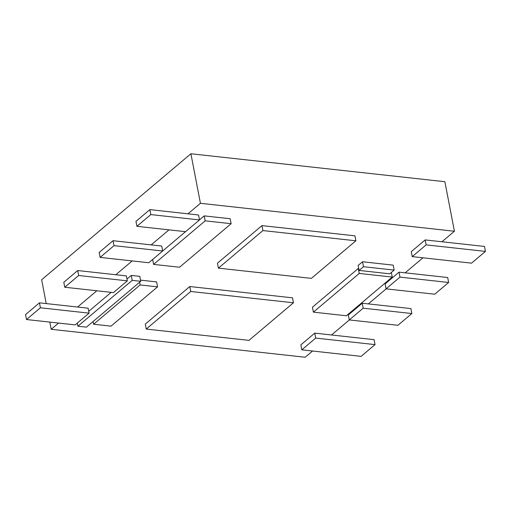 <?xml version="1.0" encoding="UTF-8"?>
<svg xmlns="http://www.w3.org/2000/svg" width="511" height="511" viewBox="0 0 511 511"><rect width="100%" height="100%" fill="white"/><g stroke="black" fill="none" stroke-linecap="round" stroke-linejoin="round"><path stroke-width="0.77" d="M441.951 241.767L454.413 231.247L200.433 203.301L190.89 153.76L41.647 279.753L46.233 303.585M58.567 323.067L51.183 329.295L49.803 322.102M200.433 203.301L187.971 213.822M168.975 229.854L151.167 244.89M132.177 260.923L115.812 274.739M96.815 290.772L77.557 307.034M51.183 329.295L305.169 357.24L312.547 351.012M454.413 231.247L444.87 181.705L190.89 153.76M331.537 334.98L349.352 319.943M368.342 303.911L386.156 288.868M405.146 272.836L422.955 257.8M485.45 251.399L484.498 246.449L425.171 239.921L411.259 251.661L412.217 256.618L471.538 263.146L485.45 251.399L426.129 244.878L425.171 239.921M426.129 244.878L412.217 256.618M448.645 282.474L447.693 277.518L399.027 272.165L385.115 283.905L386.073 288.862L434.733 294.215L448.645 282.474L399.979 277.115L399.027 272.165M399.979 277.115L386.073 288.862M411.84 313.543L410.889 308.587L362.222 303.234L348.317 314.98L349.269 319.931L397.935 325.29L411.84 313.543L363.18 308.19L362.222 303.234M363.18 308.19L349.269 319.931M375.036 344.612L374.084 339.662L314.757 333.134L300.851 344.874L301.803 349.831L361.13 356.359L375.036 344.612L315.715 338.084L314.757 333.134M315.715 338.084L301.803 349.831M89.08 313.147L88.122 308.197L39.462 302.838L25.55 314.584L26.502 319.535L75.168 324.894L89.08 313.147L40.414 307.794L39.462 302.838M40.414 307.794L26.502 319.535M127.328 280.852L126.377 275.902L77.71 270.543L63.805 282.289L64.756 287.239L113.423 292.599L127.328 280.852L78.668 275.499L77.71 270.543M78.668 275.499L64.756 287.239M162.683 251.01L161.732 246.053L113.065 240.7L99.16 252.44L100.111 257.397L148.778 262.75L162.683 251.01L114.023 245.65L113.065 240.7M114.023 245.65L100.111 257.397M199.488 219.934L198.536 214.984L149.87 209.625L135.964 221.372L136.916 226.322L185.582 231.681L199.488 219.934L150.828 214.582L149.87 209.625M150.828 214.582L136.916 226.322M355.886 240.796L354.934 235.839L261.958 225.613L217.45 263.191L218.401 268.141L311.371 278.374L355.886 240.796L262.916 230.563L261.958 225.613M262.916 230.563L218.401 268.141M293.461 302.787L292.503 297.83L189.798 286.53L145.29 324.108L146.242 329.065L248.946 340.364L293.461 302.787L190.756 291.481L189.798 286.53M190.756 291.481L146.242 329.065M204.228 215.885L205.179 220.841L231.132 223.697L230.18 218.74L204.228 215.885L199.482 219.89M231.132 223.697L179.553 267.24L153.594 264.385L152.648 259.479M205.179 220.841L153.594 264.385M185.525 231.675L162.677 250.958M131.25 275.416L132.202 280.367L140.729 281.305L139.778 276.349L131.25 275.416L126.977 279.019M140.729 281.305L86.423 327.155L77.896 326.216L77.295 323.093M132.202 280.367L77.896 326.216M111.187 292.349L88.722 311.314M139.618 282.244L140.142 284.946L157.567 286.863L156.609 281.912L140.506 280.137M157.567 286.863L111.028 326.152L93.596 324.236L93.079 321.534M140.142 284.946L93.596 324.236M358.709 268.531L358.281 268.479L359.239 273.436L392.237 277.071L391.349 272.465M392.237 277.071L346.388 315.772L313.39 312.138L312.438 307.188L358.281 268.479M359.239 273.436L313.39 312.138M394.16 270.089L393.208 265.139L362.529 261.76L358.122 265.477L359.073 270.434L389.759 273.807L394.16 270.089L363.481 266.716L362.529 261.76M363.481 266.716L359.073 270.434"/></g></svg>
